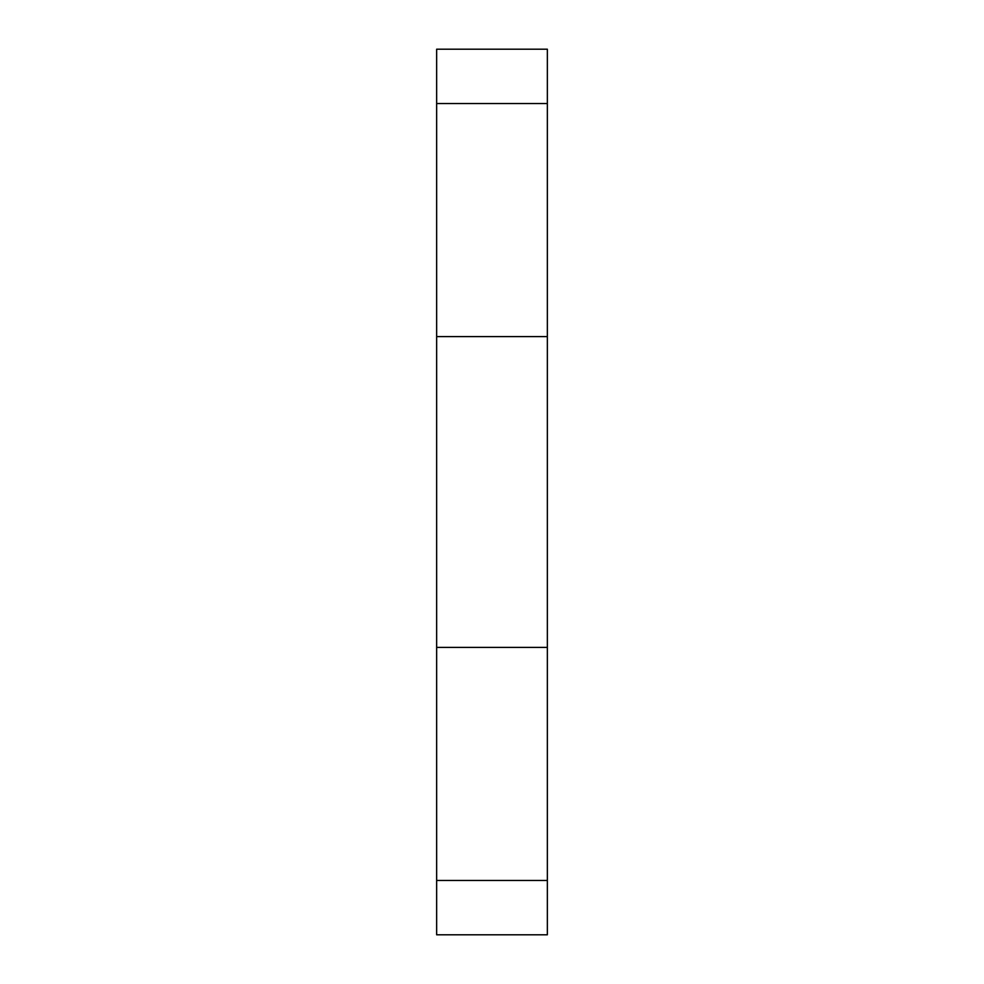 <?xml version="1.0" encoding="UTF-8"?>
<svg xmlns="http://www.w3.org/2000/svg" width="984" height="984" viewBox="0 0 984 984"><rect width="100%" height="100%" fill="white"/><g stroke="black" fill="none" stroke-linecap="round" stroke-linejoin="round"><path stroke-width="1.48" d="M547.35 492L547.35 934.8L436.65 934.8L436.65 49.2L547.35 49.2L547.35 492M547.35 647.386L436.65 647.386M547.35 103.541L436.65 103.541M547.35 880.459L436.65 880.459M547.35 336.614L436.65 336.614"/></g></svg>
